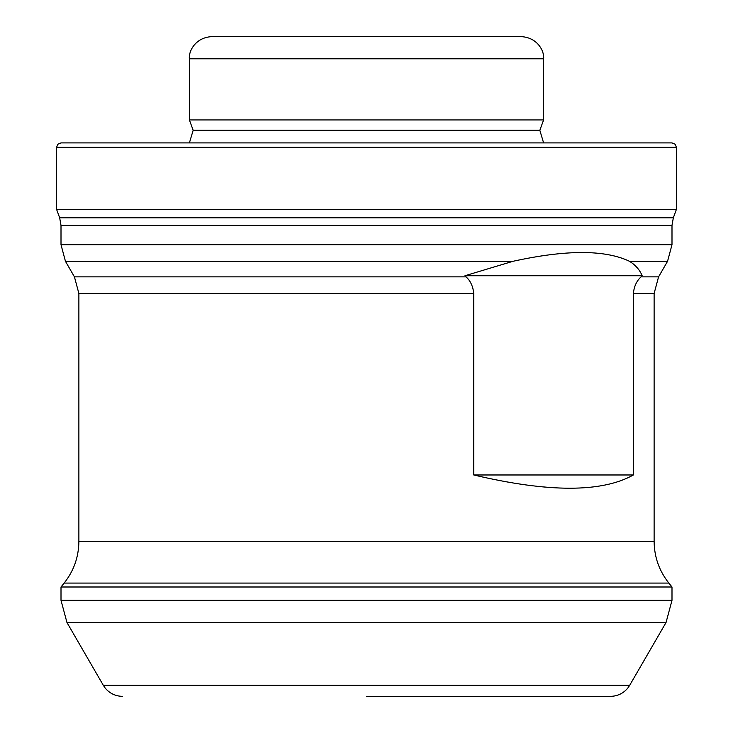 <?xml version="1.0" encoding="UTF-8"?>
<svg xmlns="http://www.w3.org/2000/svg" width="733" height="733" viewBox="0 0 733 733"><rect width="100%" height="100%" fill="white"/><g stroke="black" fill="none" stroke-linecap="round" stroke-linejoin="round"><path stroke-width="1.1" d="M512.944 261.305L464.96 275.736L466.032 276.854C470.467 280.812 473.032 286.346 473.738 293.457L473.738 474.975C548.586 492.631 601.802 492.631 633.385 474.975L633.385 293.457L654.12 293.457L658.573 276.854L667.552 261.305L629.537 261.305C604.972 249.614 566.105 249.614 512.944 261.305L65.448 261.305L74.427 276.854L466.032 276.854M464.96 275.736L642.163 275.736L641.091 276.854C636.656 280.821 634.091 286.356 633.385 293.457M366.5 36.65L521.465 36.65C538.086 37.621 544.601 51.979 543.602 58.787L189.398 58.787C188.399 51.979 194.914 37.621 211.535 36.65L366.5 36.65M543.602 119.937L539.836 130.272L193.164 130.272L189.398 119.937L543.602 119.937L543.602 58.787M174.72 142.908L671.996 142.908L675.157 144.236L676.431 147.342L56.569 147.342L57.843 144.236L61.004 142.908L366.5 142.908M676.431 209.326L673.334 217.82L59.666 217.82L56.569 209.326L676.431 209.326L676.431 147.342M642.163 275.736C639.79 269.936 635.584 265.126 629.537 261.305M61.004 600.336L61.004 586.996L671.996 586.996L671.996 600.336L666.04 622.519L66.96 622.519L61.004 600.336L671.996 600.336M366.5 696.35L610.534 696.35L366.5 696.35M473.738 474.975L633.385 474.975M641.091 276.854L658.573 276.854M59.666 217.82L61.004 225.388L671.996 225.388L673.334 217.82M61.004 225.388L61.004 244.703L671.996 244.703L671.996 225.388M74.427 276.854L78.88 293.457L473.738 293.457M78.88 293.457L78.88 541.385L654.12 541.385L654.12 293.457M66.96 622.519L103.307 685.3L629.693 685.3L666.04 622.519M78.88 541.385C78.724 556.961 73.822 570.86 64.156 583.083L668.844 583.083L671.996 586.996M189.398 119.937L189.398 58.787M539.836 130.272L543.602 142.908M193.164 130.272L189.398 142.908M56.569 209.326L56.569 147.342M671.996 244.703L667.552 261.305M61.004 244.703L65.448 261.305M629.693 685.3L627.869 687.985C623.362 693.409 617.58 696.194 610.534 696.35M103.307 685.3L105.131 687.985C109.638 693.409 115.42 696.194 122.466 696.35M654.12 541.385C654.276 556.961 659.178 570.86 668.844 583.083M64.156 583.083L61.004 586.996"/></g></svg>
